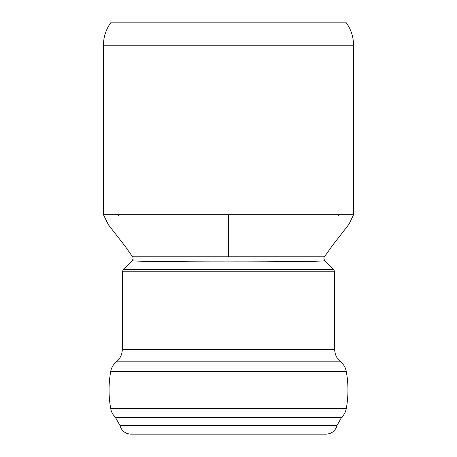 <?xml version="1.0" encoding="UTF-8"?>
<svg xmlns="http://www.w3.org/2000/svg" width="457" height="457" viewBox="0 0 457 457"><rect width="100%" height="100%" fill="white"/><g stroke="black" fill="none" stroke-linecap="round" stroke-linejoin="round"><path stroke-width="0.69" d="M228.5 261.878C280.467 261.918 326.904 261.341 324.916 260.713C323.767 259.056 323.619 257.748 324.459 256.794L132.541 256.794C133.381 257.748 133.233 259.056 132.084 260.713C130.096 261.341 176.528 261.918 228.5 261.878M132.541 256.794L125.001 246.06L108.383 224.758L103.448 214.744L353.552 214.744L353.552 45.237C353.49 37.023 351.09 29.562 346.349 22.85L110.651 22.85C105.91 29.562 103.51 37.023 103.448 45.237L353.552 45.237M110.737 408.712C108.48 396.265 108.48 383.817 110.737 371.364L346.263 371.364C348.52 383.817 348.52 396.265 346.263 408.712L110.737 408.712C111.382 412.1 112.942 414.996 115.41 417.395L119.957 425.427C121.568 430.871 125.207 433.779 130.873 434.15L326.127 434.15C331.793 433.779 335.432 430.871 337.043 425.427L119.957 425.427M228.5 256.868L228.5 214.744M324.921 260.719L333.747 269.544L123.253 269.544L122.316 271.806L122.316 349.394C122.213 354.426 120.237 358.568 116.398 361.818C113.37 364.326 111.485 367.508 110.737 371.364M326.127 434.15L130.873 434.15M333.747 269.544L334.684 271.806L122.316 271.806M334.684 271.806L334.684 349.394L122.316 349.394M334.684 349.394C334.787 354.426 336.763 358.568 340.602 361.818L116.398 361.818M346.263 408.712C345.618 412.1 344.058 414.996 341.59 417.395L115.41 417.395M324.459 256.794L332.553 245.346L348.959 224.267L353.552 214.744M132.079 260.719L123.253 269.544M340.602 361.818C343.63 364.326 345.515 367.508 346.263 371.364M341.59 417.395L337.043 425.427M338.403 215.641L338.934 214.744M118.597 215.641L118.066 214.744M103.448 214.744L103.448 45.237"/></g></svg>
